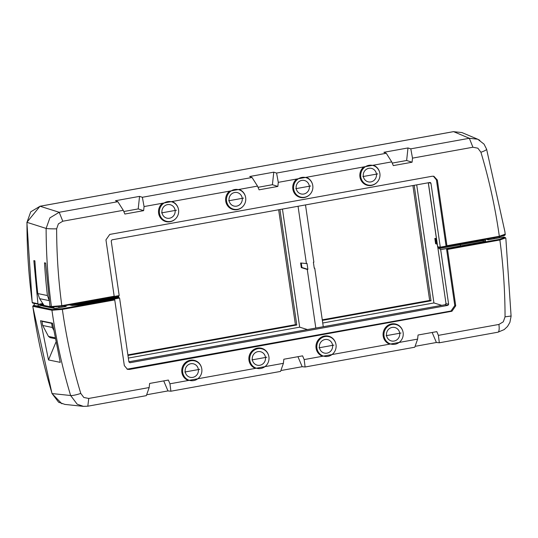 <?xml version="1.0" encoding="UTF-8"?>
<svg xmlns="http://www.w3.org/2000/svg" width="538" height="538" viewBox="0 0 538 538"><rect width="100%" height="100%" fill="white"/><g stroke="black" fill="none" stroke-linecap="round" stroke-linejoin="round"><path stroke-width="0.81" d="M323.277 326.727L314.723 268.119L314.253 268.2L313.385 262.282L313.862 262.194L305.503 204.924M301.273 263.042L301.919 267.494L307.884 269.336L307.03 263.445L306.404 263.559L298.052 206.269M307.884 269.336L307.265 269.444L315.819 328.072M314.723 268.119L314.205 267.897M416.701 184.864L433.931 302.948L322.733 323.008M322.349 320.392L431.025 300.789L414.186 185.314M437.239 244.225L435.612 243.727L434.839 238.415L436.412 238.576M433.931 302.948L441.711 305.342M435.746 238.509L436.486 243.566L437.172 243.781M435.128 238.442L435.888 243.674L436.486 243.566M306.404 263.559L300.621 262.981L301.3 267.608L307.265 269.444M307.447 329.565L299.673 327.171L282.443 209.087M300.648 262.981L301.32 267.601L301.919 267.494M299.673 327.171L128.34 358.079M322.269 319.821L429.667 300.446L431.025 300.789M429.667 300.446L412.902 185.549M127.963 355.463L296.774 325.006L279.928 209.538M127.876 354.892L295.409 324.67L278.65 209.773M295.409 324.67L296.774 325.006M33.928 305.355L33.316 305.591L52.442 309.525L62.085 308.731L114.48 299.276L113.774 299.094L119.584 298.045L118.38 297.292M114.48 299.276L114.749 299.942L62.354 309.397L62.085 308.731M510.818 316.055L505.048 316.848A564.342 538.807 104.1 0 0 499.869 239.995L499.6 239.329L504.859 237.433L505.552 237.951L499.869 239.995L447.508 249.437L455.726 305.806L451.933 311.253L129.476 369.431L127.493 369.33L124.325 365.598L114.749 299.942M69.241 304.905L72.099 305.49L78.178 304.999L118.589 297.796M34.835 303.54L34.069 304.434L34.096 305.456L37.647 306.082L44.136 305.429M63.706 305.9L66.235 306.425L54.896 308.523L42.892 306.048L44.351 305.786M127.055 369.176L450.992 311.004L454.792 305.557L455.726 305.806M119.584 298.045L128.912 361.973L129.94 362.74L447.885 305.376L448.645 304.286L440.676 249.645L446.479 248.596L454.792 305.557M42.179 305.786L42.186 305.133M37.647 306.082L38.696 304.266M34.815 303.54L35.36 303.647M48.501 359.942L40.538 320.722L52.516 323.19L60.256 362.356L48.501 359.942L55.918 342.202M80.767 393.412L83.827 397.488L88.757 398.443L87.815 406.197L83.451 406.358L77.156 404.173L70.626 395.511A8.507 1.338 -16.7 0 0 80.767 393.412A556.46 531.288 104.1 0 1 62.758 312.181A556.46 531.288 104.1 0 1 62.354 309.397L51.937 310.251L32.798 306.31L33.907 305.355M87.815 406.197L146.349 395.638L149.181 387.542L149.618 383.453L168.374 380.063L169.954 383.796L283.398 363.325L280.567 371.422L170.896 391.213L169.954 383.796M163.72 380.904L167.964 390.924L170.896 391.213M188.347 380.474A10.504 10.027 -75.9 0 1 181.857 372.357A10.504 10.027 -75.9 0 1 189.658 360.373A10.504 10.027 -75.9 0 1 201.468 367.461L201.535 367.696A10.081 9.623 -75.9 0 1 201.797 368.954A10.081 9.623 -75.9 0 1 199.04 377.669A10.081 9.623 -75.9 0 1 189.215 380.285A10.081 9.623 -75.9 0 1 182.712 372.397A10.081 9.623 -75.9 0 1 190.203 360.897A10.081 9.623 -75.9 0 1 201.535 367.696M199.04 377.669L198.872 377.851A10.504 10.027 -75.9 0 1 197.897 378.752M255.456 368.369A10.504 10.027 -75.9 0 1 248.966 360.245A10.504 10.027 -75.9 0 1 256.767 348.268A10.504 10.027 -75.9 0 1 268.576 355.356L268.644 355.591A10.081 9.623 -75.9 0 1 268.906 356.842A10.081 9.623 -75.9 0 1 266.149 365.564A10.081 9.623 -75.9 0 1 256.323 368.174A10.081 9.623 -75.9 0 1 249.82 360.285A10.081 9.623 -75.9 0 1 257.312 348.792A10.081 9.623 -75.9 0 1 268.644 355.591M266.149 365.564L265.98 365.739A10.504 10.027 -75.9 0 1 265.005 366.647M283.398 363.325L283.835 359.236L302.591 355.853L304.172 359.579L417.616 339.115L418.053 335.019L436.809 331.637L438.389 335.362L439.331 342.78L436.399 342.491L415.807 346.21M297.938 356.687L302.181 366.708L305.113 366.997L304.172 359.579M305.113 366.997L414.785 347.212L417.616 339.115M322.565 356.257A10.504 10.027 -75.9 0 1 316.075 348.14A10.504 10.027 -75.9 0 1 323.876 336.163A10.504 10.027 -75.9 0 1 335.685 343.244L335.752 343.486A10.081 9.623 -75.9 0 1 336.015 344.737A10.081 9.623 -75.9 0 1 333.257 353.453A10.081 9.623 -75.9 0 1 323.432 356.069A10.081 9.623 -75.9 0 1 316.929 348.18A10.081 9.623 -75.9 0 1 324.421 336.68A10.081 9.623 -75.9 0 1 335.752 343.486M333.257 353.453L333.089 353.634A10.504 10.027 -75.9 0 1 332.114 354.535M389.673 344.152A10.504 10.027 -75.9 0 1 383.184 336.035A10.504 10.027 -75.9 0 1 390.985 324.051A10.504 10.027 -75.9 0 1 402.794 331.139L402.861 331.374A10.081 9.623 -75.9 0 1 403.123 332.632A10.081 9.623 -75.9 0 1 400.366 341.348A10.081 9.623 -75.9 0 1 390.541 343.964A10.081 9.623 -75.9 0 1 384.038 336.075A10.081 9.623 -75.9 0 1 391.53 324.575A10.081 9.623 -75.9 0 1 402.861 331.374M400.366 341.348L400.198 341.529A10.504 10.027 -75.9 0 1 399.223 342.43M432.155 332.477L436.399 342.491M438.389 335.362L498.894 324.448A8.507 2.32 79.8 0 1 497.953 332.202L504.18 329.599L507.522 326.458L509.883 322.417L511.1 316.223L505.834 238.159L505.135 237.453M447.508 249.437L446.479 248.596M484.859 239.141L485.653 240.93A3.389 0.397 171.7 0 1 483.332 241.649L440.676 249.645M505.552 237.951L503.716 237.083L488.114 239.827L486.13 239.222M459.997 243.909L460.333 244.743L439.95 248.421L439.203 247.487M438.463 247.305L437.764 247.13L446.009 303.627L437.764 247.13M439.95 248.421L440.104 249.504M32.731 306.27L52.011 393.56L70.626 395.511A564.961 539.406 104.1 0 1 52.341 313.042A564.961 539.406 104.1 0 1 51.937 310.251L52.442 309.525M33.316 305.591L32.818 306.31A567.039 541.389 104.1 0 0 33.215 309.101A567.039 541.389 -75.9 0 0 52.092 393.614L58.629 402.242L64.937 404.415M281.589 370.42L302.181 366.708M147.372 394.636L167.964 390.924M184.796 372.02L199.712 369.33L184.796 372.02M251.905 359.909L266.821 357.219L251.905 359.909M319.014 347.804L333.93 345.114L319.014 347.804M386.123 335.699L401.039 333.009L386.123 335.699M485.491 239.847A3.389 0.397 171.7 0 1 483.171 240.567L460.333 244.743L460.494 245.826M503.716 237.083L504.409 237.608M438.268 246.828L437.683 247.076M447.885 305.376L445.128 304.743M198.347 369.371A6.933 6.617 104.1 0 0 190.788 363.742A6.933 6.617 104.1 0 0 185.22 371.738A6.933 6.617 104.1 0 0 192.779 377.367A6.933 6.617 104.1 0 0 198.347 369.371M265.456 357.266A6.933 6.617 104.1 0 0 257.897 351.637A6.933 6.617 104.1 0 0 252.329 359.633A6.933 6.617 104.1 0 0 259.888 365.262A6.933 6.617 104.1 0 0 265.456 357.266M332.565 345.154A6.933 6.617 104.1 0 0 325.006 339.532A6.933 6.617 104.1 0 0 319.438 347.521A6.933 6.617 104.1 0 0 326.996 353.15A6.933 6.617 104.1 0 0 332.565 345.154M399.673 333.049A6.933 6.617 104.1 0 0 392.115 327.42A6.933 6.617 104.1 0 0 386.546 335.416A6.933 6.617 104.1 0 0 394.105 341.045A6.933 6.617 104.1 0 0 399.673 333.049M488.322 238.825L488.901 239.692M494.348 238.731L493.77 237.843M499.661 237.796L499.056 236.888M114.197 296.472L119.194 295.57L111.218 240.93L111.978 239.84L429.929 182.476L430.958 183.243L440.286 247.177L439.29 246.929L439.015 248.65L438.201 246.653L437.569 246.465L428.275 182.772M43.336 304.226L42.354 304.4L42.28 305.113L39.261 304.562L39.207 304.172M118.784 296.512L98.4 300.191L98.286 300.91L118.696 297.232L118.663 295.671M39.261 304.562L42.354 304.4L42.24 303.627M98.286 300.91L75.212 305.019L75.313 304.306L98.4 300.191L98.319 299.659M42.865 303.513L38.622 304.279L37.936 303.762L33.854 260.627L34.896 260.836A574.174 548.202 -75.9 0 0 37.788 293.56L47.411 295.544A573.131 547.2 -75.9 0 1 44.52 262.82L45.636 263.048L49.953 306.236L50.639 306.754M50.417 306.754L51.863 307.05L61.742 306.256L61.816 305.678L61.722 306.256L52.078 307.05L51.399 306.532L61.816 305.678L114.177 296.236L105.952 239.867L109.752 234.42L432.209 176.242L433.87 176.262L437.36 180.075L436.426 179.88L446.089 246.128L440.286 247.177M436.426 179.88L433.399 176.195M429.929 182.476L430.602 182.638L429.949 182.469M446.836 246.303L446.937 245.731L446.836 246.303L446.089 246.128M32.246 302.49L37.936 303.762M49.953 306.236L51.399 306.532A572.842 546.924 -75.9 0 1 46.127 228.428L26.9 222.308L32.193 302.544L32.737 303.109L38.622 304.279M34.916 261.246L34.499 260.755M114.09 296.808L114.177 296.236L114.09 296.808L61.762 306.25M437.36 180.075L446.937 245.731L499.325 236.276L499.257 236.855L446.883 246.296L499.257 236.855L504.523 235.476L505.269 234.729L504.893 231.649L486.608 149.201A8.507 1.338 163.3 0 1 480.918 152.261A556.46 531.288 104.1 0 1 498.928 233.492A556.46 531.288 104.1 0 1 499.325 236.276L505.007 234.238M45.165 262.954L45.669 263.546M56.638 228.825L58.386 223.862L62.791 221.226L59.2 212.281L49.886 217.883L46.127 228.428A8.507 0.646 -0.1 0 0 56.638 228.825A564.342 538.807 104.1 0 0 61.816 305.678M477.697 139.208L461.907 132.556L453.453 131.662M39.926 206.276A1.574 0.43 79.8 0 1 39.987 206.242A1.574 0.43 79.8 0 1 40.041 206.242L30.72 211.844L26.981 222.349A574.92 548.908 104.1 0 0 32.273 302.591L32.953 303.109M55.239 338.691L50.074 337.629L48.474 336.411L55.064 337.77M42.778 321.186L41.998 321.327L42.697 325.477L48.474 336.411M44.593 306.398L39.644 298.664L37.788 293.56M47.411 295.544L49.267 300.648L39.644 298.664M53.659 329.989L52.32 327.46L51.621 323.311L52.401 323.17M58.803 306.714L59.146 307.736M53.592 307.158L54.217 308.382M480.918 152.261L477.858 148.185L472.922 147.23L469.338 138.286L477.69 139.214L479.849 140.331M472.922 147.23L412.505 158.132L410.797 148.844L407.986 147.95L406.641 160.492L412.068 162.22L393.305 165.61L391.725 161.877L278.287 182.348L276.579 173.061L273.768 172.167L272.423 184.702L277.85 186.437L259.087 189.827L257.514 186.094L144.07 206.565L143.633 210.654L124.87 214.037L123.296 210.311L117.829 201.703L59.2 212.281L40.054 206.249L453.568 131.642L469.338 138.286L410.797 148.844M412.505 158.132L412.068 162.22M406.641 160.492L392.242 163.088M391.725 161.877L386.264 153.269L383.903 152.294L407.986 147.95M373.338 165.2A10.504 10.027 -75.9 0 1 379.552 172.012L379.62 172.254A10.081 9.623 -75.9 0 1 379.882 173.505A10.081 9.623 -75.9 0 1 377.125 182.221A10.081 9.623 -75.9 0 1 367.293 184.837A10.081 9.623 -75.9 0 1 360.79 176.948A10.081 9.623 -75.9 0 1 368.281 165.448A10.081 9.623 -75.9 0 1 379.62 172.254M377.125 182.221L376.95 182.402A10.504 10.027 -75.9 0 1 366.714 185.126A10.504 10.027 -75.9 0 1 359.942 176.908A10.504 10.027 -75.9 0 1 363.789 166.921M306.23 177.305A10.504 10.027 -75.9 0 1 312.444 184.124L312.511 184.359A10.081 9.623 -75.9 0 1 312.773 185.61A10.081 9.623 -75.9 0 1 310.016 194.332A10.081 9.623 -75.9 0 1 300.191 196.942A10.081 9.623 -75.9 0 1 293.687 189.06A10.081 9.623 -75.9 0 1 301.172 177.56A10.081 9.623 -75.9 0 1 312.511 184.359M310.016 194.332L309.841 194.507A10.504 10.027 -75.9 0 1 299.605 197.231A10.504 10.027 -75.9 0 1 292.833 189.013A10.504 10.027 -75.9 0 1 296.68 179.026M278.287 182.348L277.85 186.437M272.423 184.702L258.025 187.305M257.514 186.094L252.046 177.486L249.686 176.511L273.768 172.167M252.046 177.486L142.362 197.278L144.07 206.565M239.121 189.416A10.504 10.027 -75.9 0 1 245.335 196.229L245.402 196.464A10.081 9.623 -75.9 0 1 245.664 197.722A10.081 9.623 -75.9 0 1 242.907 206.437A10.081 9.623 -75.9 0 1 233.082 209.053A10.081 9.623 -75.9 0 1 226.579 201.165A10.081 9.623 -75.9 0 1 234.064 189.665A10.081 9.623 -75.9 0 1 245.402 196.464M242.907 206.437L242.732 206.619A10.504 10.027 -75.9 0 1 232.497 209.343A10.504 10.027 -75.9 0 1 225.725 201.125A10.504 10.027 -75.9 0 1 229.571 191.138M172.012 201.521A10.504 10.027 -75.9 0 1 178.226 208.334L178.293 208.576A10.081 9.623 -75.9 0 1 178.555 209.827A10.081 9.623 -75.9 0 1 175.798 218.549A10.081 9.623 -75.9 0 1 165.973 221.158A10.081 9.623 -75.9 0 1 159.47 213.27A10.081 9.623 -75.9 0 1 166.955 201.777A10.081 9.623 -75.9 0 1 178.293 208.576M175.798 218.549L175.623 218.724A10.504 10.027 -75.9 0 1 165.388 221.448A10.504 10.027 -75.9 0 1 158.616 213.23A10.504 10.027 -75.9 0 1 162.463 203.243M142.362 197.278L139.55 196.377L138.205 208.919L143.633 210.654M138.205 208.919L123.807 211.521M139.55 196.377L115.468 200.728L117.829 201.703M53.793 307.46L44.17 305.476M51.621 323.311L41.998 321.327M52.32 327.46L42.697 325.477M377.79 173.882L362.881 176.572L377.79 173.882M310.688 185.987L295.772 188.683L310.688 185.987M243.579 198.098L228.663 200.788L243.579 198.098M176.471 210.203L161.555 212.893L176.471 210.203M363.305 176.296A6.933 6.617 104.1 0 0 370.857 181.918A6.933 6.617 104.1 0 0 376.425 173.922A6.933 6.617 104.1 0 0 368.873 168.3A6.933 6.617 104.1 0 0 363.305 176.296M296.196 188.401A6.933 6.617 104.1 0 0 303.748 194.03A6.933 6.617 104.1 0 0 309.316 186.034A6.933 6.617 104.1 0 0 301.764 180.405A6.933 6.617 104.1 0 0 296.196 188.401M229.087 200.506A6.933 6.617 104.1 0 0 236.639 206.135A6.933 6.617 104.1 0 0 242.208 198.139A6.933 6.617 104.1 0 0 234.655 192.51A6.933 6.617 104.1 0 0 229.087 200.506M161.978 212.618A6.933 6.617 104.1 0 0 169.531 218.24A6.933 6.617 104.1 0 0 175.099 210.25A6.933 6.617 104.1 0 0 167.547 204.622A6.933 6.617 104.1 0 0 161.978 212.618M129.476 369.431L128.589 369.176M78.178 304.999L77.997 304.528M88.757 398.443L149.181 387.542M505.048 316.848L503.299 321.811L498.894 324.448M499.6 239.329L447.233 248.778M451.933 311.253L450.992 311.004M448.645 304.286L446.009 303.627L445.249 304.716L128.885 361.798M482.821 239.74L483.332 241.649M439.607 247.588L446.789 246.296M69.651 304.831L71.796 305.275L75.239 305.019L72.072 305.275A0.787 0.746 -78.4 0 1 71.218 304.636L70.982 304.589M42.307 305.113L43.753 304.851L42.32 305.107M71.204 304.548L71.218 304.636A3.389 0.397 -8.3 0 0 75.313 304.306L75.239 303.822M428.349 182.759L437.65 246.512M430.958 183.243L428.746 182.691M504.496 234.958L499.237 236.855M26.9 222.308L39.987 206.242L453.5 131.635M386.264 153.269L276.579 173.061M123.296 210.311L62.791 221.226M54.15 308.187L44.526 306.203M439.331 342.78L497.953 332.202M64.89 404.415L83.451 406.365M503.985 237.103L505.128 237.453M128.885 361.785L445.188 304.716L445.928 303.58M61.877 403.769L52.011 393.56M75.239 305.019L118.696 297.232M61.742 306.256L114.11 296.808M486.608 149.201L484.018 144.11L477.731 139.228"/></g></svg>
